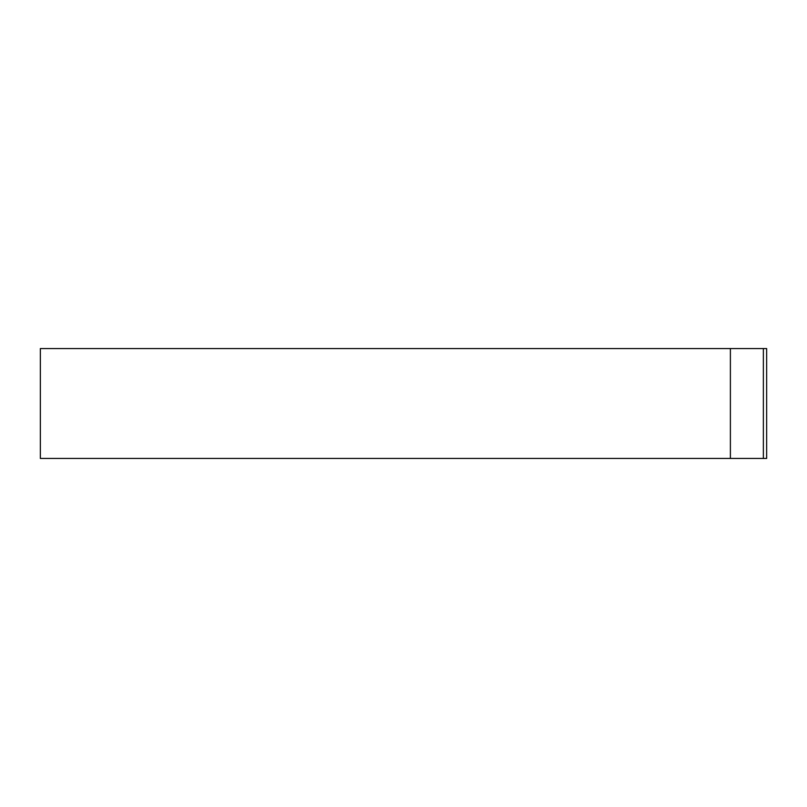 <?xml version="1.0" encoding="UTF-8"?>
<svg xmlns="http://www.w3.org/2000/svg" width="807" height="807" viewBox="0 0 807 807"><rect width="100%" height="100%" fill="white"/><g stroke="black" fill="none" stroke-linecap="round" stroke-linejoin="round"><path stroke-width="1.21" d="M763.361 348.563L40.35 348.563L40.35 458.437L766.65 458.437L766.65 348.563L763.361 348.563L763.361 458.437M730.385 348.563L730.385 458.437"/></g></svg>
